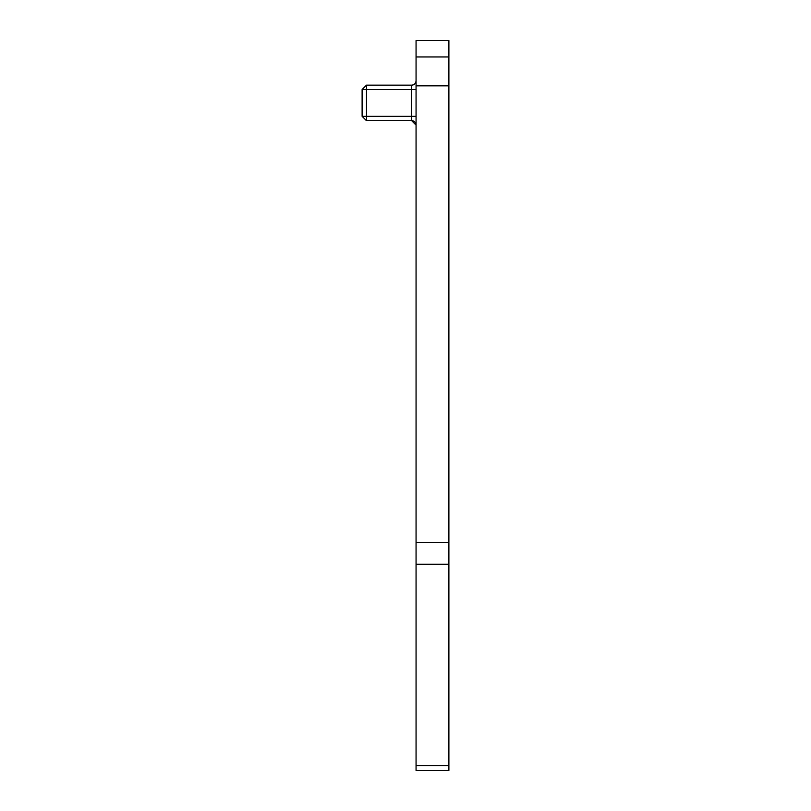 <?xml version="1.0" encoding="UTF-8"?>
<svg xmlns="http://www.w3.org/2000/svg" width="811" height="811" viewBox="0 0 811 811"><rect width="100%" height="100%" fill="white"/><g stroke="black" fill="none" stroke-linecap="round" stroke-linejoin="round"><path stroke-width="1.22" d="M362.111 116.328L366.491 116.328L366.491 120.707L362.111 116.328L362.111 89.524L366.491 85.145L366.491 89.524L362.111 89.524M366.491 116.328L366.491 89.524L411.684 89.524L411.684 116.328L366.491 116.328M416.063 116.328L411.684 116.328L411.684 120.707A4.379 4.379 0 0 1 416.063 125.087A4.379 4.379 0 0 0 411.684 120.707L366.491 120.707M416.063 89.524L411.684 89.524L411.684 85.145L366.491 85.145M411.684 85.145A4.379 4.379 -0 0 0 416.063 80.765A4.379 4.379 180 0 1 411.684 85.145M448.888 56.963L448.888 770.45L416.063 770.45L416.063 40.55L448.888 40.55L448.888 56.963L416.063 56.963M448.888 564.294L416.063 564.294M448.888 542.377L416.063 542.377M448.888 85.824L416.063 85.824M448.888 765.645L416.063 765.645M412.424 85.084L414.178 84.364L412.424 85.084M415.242 83.31L415.992 81.526L415.242 83.31M413.032 120.92L411.684 120.707L416.063 125.087"/></g></svg>
